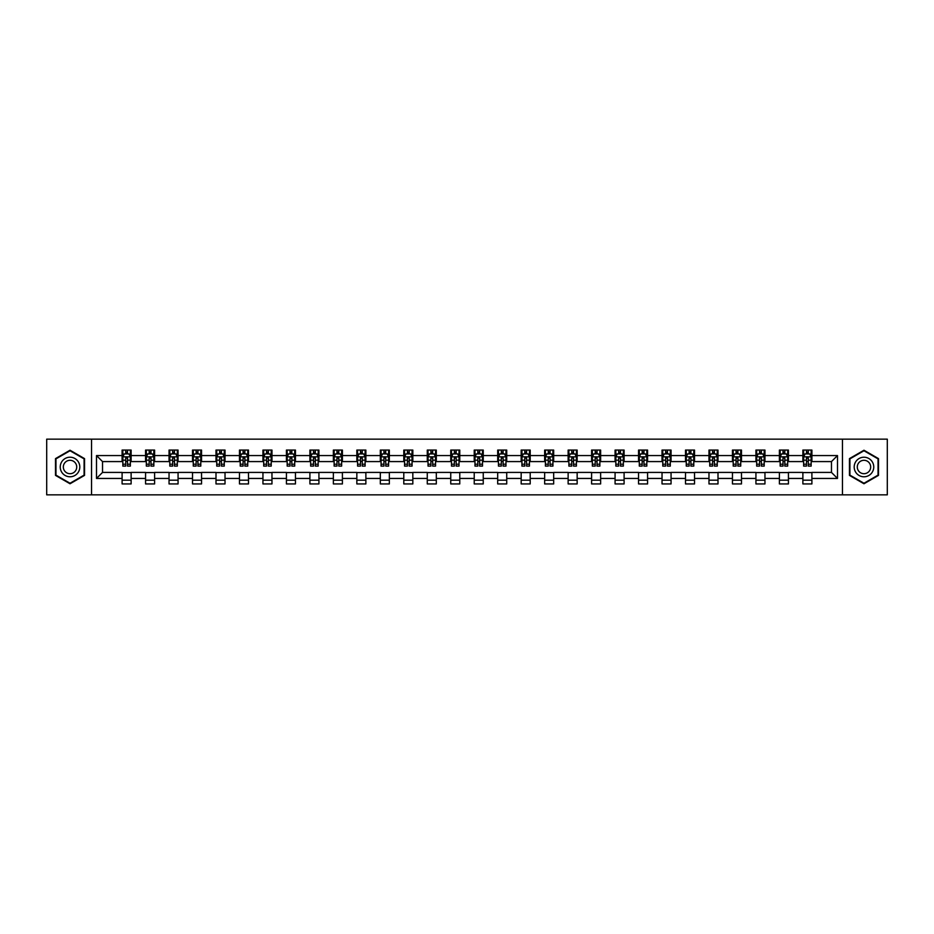 <?xml version="1.0" encoding="UTF-8"?>
<svg xmlns="http://www.w3.org/2000/svg" width="934" height="934" viewBox="0 0 934 934"><rect width="100%" height="100%" fill="white"/><g stroke="black" fill="none" stroke-linecap="round" stroke-linejoin="round"><path stroke-width="1.4" d="M842.456 494.845L887.3 494.845L887.3 439.155L842.456 439.155L842.456 494.845L91.544 494.845L91.544 439.155L46.7 439.155L46.7 494.845L91.544 494.845M842.456 439.155L91.544 439.155M811.903 455.558L811.903 450.071L802.878 450.071L802.878 455.558L788.436 455.558L788.436 450.071L779.4 450.071L779.4 455.558L764.958 455.558L764.958 450.071L755.933 450.071L755.933 455.558L741.479 455.558L741.479 450.071L732.454 450.071L732.454 455.558L718.001 455.558L718.001 450.071L708.976 450.071L708.976 455.558L694.534 455.558L694.534 450.071L685.498 450.071L685.498 455.558L671.056 455.558L671.056 450.071L662.031 450.071L662.031 455.558L647.577 455.558L647.577 450.071L638.552 450.071L638.552 455.558L624.099 455.558L624.099 450.071L615.074 450.071L615.074 455.558L600.632 455.558L600.632 450.071L591.596 450.071L591.596 455.558L577.154 455.558L577.154 450.071L568.129 450.071L568.129 455.558L553.675 455.558L553.675 450.071L544.65 450.071L544.65 455.558L530.208 455.558L530.208 450.071L521.172 450.071L521.172 455.558L506.73 455.558L506.73 450.071L497.694 450.071L497.694 455.558L483.252 455.558L483.252 450.071L474.227 450.071L474.227 455.558L459.773 455.558L459.773 450.071L450.748 450.071L450.748 455.558L436.306 455.558L436.306 450.071L427.27 450.071L427.27 455.558L412.828 455.558L412.828 450.071L403.792 450.071L403.792 455.558L389.35 455.558L389.35 450.071L380.325 450.071L380.325 455.558L365.871 455.558L365.871 450.071L356.846 450.071L356.846 455.558L342.404 455.558L342.404 450.071L333.368 450.071L333.368 455.558L318.926 455.558L318.926 450.071L309.901 450.071L309.901 455.558L295.448 455.558L295.448 450.071L286.423 450.071L286.423 455.558L271.969 455.558L271.969 450.071L262.944 450.071L262.944 455.558L248.502 455.558L248.502 450.071L239.466 450.071L239.466 455.558L225.024 455.558L225.024 450.071L215.999 450.071L215.999 455.558L201.546 455.558L201.546 450.071L192.521 450.071L192.521 455.558L178.067 455.558L178.067 450.071L169.042 450.071L169.042 455.558L154.6 455.558L154.6 450.071L145.564 450.071L145.564 455.558L131.122 455.558L131.122 450.071L122.097 450.071L122.097 455.558L96.506 455.558L96.506 478.442L102.53 472.417L122.097 472.417L122.097 483.929L131.122 483.929L131.122 472.417L145.564 472.417L145.564 483.929L154.6 483.929L154.6 472.417L169.042 472.417L169.042 483.929L178.067 483.929L178.067 472.417L192.521 472.417L192.521 483.929L201.546 483.929L201.546 472.417L215.999 472.417L215.999 483.929L225.024 483.929L225.024 472.417L239.466 472.417L239.466 483.929L248.502 483.929L248.502 472.417L262.944 472.417L262.944 483.929L271.969 483.929L271.969 472.417L286.423 472.417L286.423 483.929L295.448 483.929L295.448 472.417L309.901 472.417L309.901 483.929L318.926 483.929L318.926 472.417L333.368 472.417L333.368 483.929L342.404 483.929L342.404 472.417L356.846 472.417L356.846 483.929L365.871 483.929L365.871 472.417L380.325 472.417L380.325 483.929L389.35 483.929L389.35 472.417L403.792 472.417L403.792 483.929L412.828 483.929L412.828 472.417L427.27 472.417L427.27 483.929L436.306 483.929L436.306 472.417L450.748 472.417L450.748 483.929L459.773 483.929L459.773 472.417L474.227 472.417L474.227 483.929L483.252 483.929L483.252 472.417L497.694 472.417L497.694 483.929L506.73 483.929L506.73 472.417L521.172 472.417L521.172 483.929L530.208 483.929L530.208 472.417L544.65 472.417L544.65 483.929L553.675 483.929L553.675 472.417L568.129 472.417L568.129 483.929L577.154 483.929L577.154 472.417L591.596 472.417L591.596 483.929L600.632 483.929L600.632 472.417L615.074 472.417L615.074 483.929L624.099 483.929L624.099 472.417L638.552 472.417L638.552 483.929L647.577 483.929L647.577 472.417L662.031 472.417L662.031 483.929L671.056 483.929L671.056 472.417L685.498 472.417L685.498 483.929L694.534 483.929L694.534 472.417L708.976 472.417L708.976 483.929L718.001 483.929L718.001 472.417L732.454 472.417L732.454 483.929L741.479 483.929L741.479 472.417L755.933 472.417L755.933 483.929L764.958 483.929L764.958 472.417L779.4 472.417L779.4 483.929L788.436 483.929L788.436 472.417L802.878 472.417L802.878 483.929L811.903 483.929L811.903 472.417L831.47 472.417L831.47 461.583L811.903 461.583L811.903 455.558L837.494 455.558L837.494 478.442L811.903 478.442M802.878 478.442L788.436 478.442M779.4 478.442L764.958 478.442M755.933 478.442L741.479 478.442M732.454 478.442L718.001 478.442M708.976 478.442L694.534 478.442M685.498 478.442L671.056 478.442M662.031 478.442L647.577 478.442M638.552 478.442L624.099 478.442M615.074 478.442L600.632 478.442M591.596 478.442L577.154 478.442M568.129 478.442L553.675 478.442M544.65 478.442L530.208 478.442M521.172 478.442L506.73 478.442M497.694 478.442L483.252 478.442M474.227 478.442L459.773 478.442M450.748 478.442L436.306 478.442M427.27 478.442L412.828 478.442M403.792 478.442L389.35 478.442M380.325 478.442L365.871 478.442M356.846 478.442L342.404 478.442M333.368 478.442L318.926 478.442M309.901 478.442L295.448 478.442M286.423 478.442L271.969 478.442M262.944 478.442L248.502 478.442M239.466 478.442L225.024 478.442M215.999 478.442L201.546 478.442M192.521 478.442L178.067 478.442M169.042 478.442L154.6 478.442M145.564 478.442L131.122 478.442M122.097 478.442L96.506 478.442M802.878 455.558L802.878 461.583L788.436 461.583L788.436 455.558M779.4 455.558L779.4 461.583L764.958 461.583L764.958 455.558M755.933 455.558L755.933 461.583L741.479 461.583L741.479 455.558M732.454 455.558L732.454 461.583L718.001 461.583L718.001 455.558M708.976 455.558L708.976 461.583L694.534 461.583L694.534 455.558M685.498 455.558L685.498 461.583L671.056 461.583L671.056 455.558M662.031 455.558L662.031 461.583L647.577 461.583L647.577 455.558M638.552 455.558L638.552 461.583L624.099 461.583L624.099 455.558M615.074 455.558L615.074 461.583L600.632 461.583L600.632 455.558M591.596 455.558L591.596 461.583L577.154 461.583L577.154 455.558M568.129 455.558L568.129 461.583L553.675 461.583L553.675 455.558M544.65 455.558L544.65 461.583L530.208 461.583L530.208 455.558M521.172 455.558L521.172 461.583L506.73 461.583L506.73 455.558M497.694 455.558L497.694 461.583L483.252 461.583L483.252 455.558M474.227 455.558L474.227 461.583L459.773 461.583L459.773 455.558M450.748 455.558L450.748 461.583L436.306 461.583L436.306 455.558M427.27 455.558L427.27 461.583L412.828 461.583L412.828 455.558M403.792 455.558L403.792 461.583L389.35 461.583L389.35 455.558M380.325 455.558L380.325 461.583L365.871 461.583L365.871 455.558M356.846 455.558L356.846 461.583L342.404 461.583L342.404 455.558M333.368 455.558L333.368 461.583L318.926 461.583L318.926 455.558M309.901 455.558L309.901 461.583L295.448 461.583L295.448 455.558M286.423 455.558L286.423 461.583L271.969 461.583L271.969 455.558M262.944 455.558L262.944 461.583L248.502 461.583L248.502 455.558M239.466 455.558L239.466 461.583L225.024 461.583L225.024 455.558M215.999 455.558L215.999 461.583L201.546 461.583L201.546 455.558M192.521 455.558L192.521 461.583L178.067 461.583L178.067 455.558M169.042 455.558L169.042 461.583L154.6 461.583L154.6 455.558M145.564 455.558L145.564 461.583L131.122 461.583L131.122 455.558M122.097 455.558L122.097 461.583L102.53 461.583L96.506 455.558M102.53 461.583L102.53 472.417M837.494 478.442L831.47 472.417M831.47 461.583L837.494 455.558M122.097 453.831L122.844 453.831M125.705 453.831L127.514 453.831M130.363 453.831L131.122 453.831M122.097 461.431L122.844 461.431M125.705 461.431L127.514 461.431M130.363 461.431L131.122 461.431M122.097 472.569L131.122 472.569M122.097 480.169L131.122 480.169M145.564 472.569L154.6 472.569M145.564 480.169L154.6 480.169M145.564 453.831L146.323 453.831M149.183 453.831L150.981 453.831M153.841 453.831L154.6 453.831M145.564 461.431L146.323 461.431M149.183 461.431L150.981 461.431M153.841 461.431L154.6 461.431M169.042 472.569L178.067 472.569M169.042 480.169L178.067 480.169M169.042 453.831L169.801 453.831M172.65 453.831L174.46 453.831M177.32 453.831L178.067 453.831M169.042 461.431L169.801 461.431M172.65 461.431L174.46 461.431M177.32 461.431L178.067 461.431M192.521 472.569L201.546 472.569M192.521 480.169L201.546 480.169M192.521 453.831L193.268 453.831M196.128 453.831L197.938 453.831M200.798 453.831L201.546 453.831M192.521 461.431L193.268 461.431M196.128 461.431L197.938 461.431M200.798 461.431L201.546 461.431M215.999 472.569L225.024 472.569M215.999 480.169L225.024 480.169M215.999 453.831L216.746 453.831M219.607 453.831L221.416 453.831M224.265 453.831L225.024 453.831M215.999 461.431L216.746 461.431M219.607 461.431L221.416 461.431M224.265 461.431L225.024 461.431M239.466 472.569L248.502 472.569M239.466 480.169L248.502 480.169M239.466 453.831L240.225 453.831M243.085 453.831L244.883 453.831M247.743 453.831L248.502 453.831M239.466 461.431L240.225 461.431M243.085 461.431L244.883 461.431M247.743 461.431L248.502 461.431M262.944 472.569L271.969 472.569M262.944 480.169L271.969 480.169M262.944 453.831L263.692 453.831M266.552 453.831L268.362 453.831M271.222 453.831L271.969 453.831M262.944 461.431L263.692 461.431M266.552 461.431L268.362 461.431M271.222 461.431L271.969 461.431M286.423 472.569L295.448 472.569M286.423 480.169L295.448 480.169M286.423 453.831L287.17 453.831M290.03 453.831L291.84 453.831M294.7 453.831L295.448 453.831M286.423 461.431L287.17 461.431M290.03 461.431L291.84 461.431M294.7 461.431L295.448 461.431M309.901 472.569L318.926 472.569M309.901 480.169L318.926 480.169M309.901 453.831L310.648 453.831M313.509 453.831L315.318 453.831M318.167 453.831L318.926 453.831M309.901 461.431L310.648 461.431M313.509 461.431L315.318 461.431M318.167 461.431L318.926 461.431M333.368 472.569L342.404 472.569M333.368 480.169L342.404 480.169M333.368 453.831L334.127 453.831M336.987 453.831L338.785 453.831M341.646 453.831L342.404 453.831M333.368 461.431L334.127 461.431M336.987 461.431L338.785 461.431M341.646 461.431L342.404 461.431M356.846 472.569L365.871 472.569M356.846 480.169L365.871 480.169M356.846 453.831L357.594 453.831M360.454 453.831L362.264 453.831M365.124 453.831L365.871 453.831M356.846 461.431L357.594 461.431M360.454 461.431L362.264 461.431M365.124 461.431L365.871 461.431M380.325 472.569L389.35 472.569M380.325 480.169L389.35 480.169M380.325 453.831L381.072 453.831M383.932 453.831L385.742 453.831M388.602 453.831L389.35 453.831M380.325 461.431L381.072 461.431M383.932 461.431L385.742 461.431M388.602 461.431L389.35 461.431M403.792 472.569L412.828 472.569M403.792 480.169L412.828 480.169M403.792 453.831L404.55 453.831M407.411 453.831L409.209 453.831M412.069 453.831L412.828 453.831M403.792 461.431L404.55 461.431M407.411 461.431L409.209 461.431M412.069 461.431L412.828 461.431M427.27 472.569L436.306 472.569M427.27 480.169L436.306 480.169M427.27 453.831L428.029 453.831M430.889 453.831L432.687 453.831M435.548 453.831L436.306 453.831M427.27 461.431L428.029 461.431M430.889 461.431L432.687 461.431M435.548 461.431L436.306 461.431M450.748 472.569L459.773 472.569M450.748 480.169L459.773 480.169M450.748 453.831L451.496 453.831M454.356 453.831L456.166 453.831M459.026 453.831L459.773 453.831M450.748 461.431L451.496 461.431M454.356 461.431L456.166 461.431M459.026 461.431L459.773 461.431M474.227 472.569L483.252 472.569M474.227 480.169L483.252 480.169M474.227 453.831L474.974 453.831M477.834 453.831L479.644 453.831M482.504 453.831L483.252 453.831M474.227 461.431L474.974 461.431M477.834 461.431L479.644 461.431M482.504 461.431L483.252 461.431M497.694 472.569L506.73 472.569M497.694 480.169L506.73 480.169M497.694 453.831L498.452 453.831M501.313 453.831L503.111 453.831M505.971 453.831L506.73 453.831M497.694 461.431L498.452 461.431M501.313 461.431L503.111 461.431M505.971 461.431L506.73 461.431M521.172 472.569L530.208 472.569M521.172 480.169L530.208 480.169M521.172 453.831L521.931 453.831M524.791 453.831L526.589 453.831M529.45 453.831L530.208 453.831M521.172 461.431L521.931 461.431M524.791 461.431L526.589 461.431M529.45 461.431L530.208 461.431M544.65 472.569L553.675 472.569M544.65 480.169L553.675 480.169M544.65 453.831L545.398 453.831M548.258 453.831L550.068 453.831M552.928 453.831L553.675 453.831M544.65 461.431L545.398 461.431M548.258 461.431L550.068 461.431M552.928 461.431L553.675 461.431M568.129 472.569L577.154 472.569M568.129 480.169L577.154 480.169M568.129 453.831L568.876 453.831M571.736 453.831L573.546 453.831M576.406 453.831L577.154 453.831M568.129 461.431L568.876 461.431M571.736 461.431L573.546 461.431M576.406 461.431L577.154 461.431M591.596 472.569L600.632 472.569M591.596 480.169L600.632 480.169M591.596 453.831L592.354 453.831M595.215 453.831L597.013 453.831M599.873 453.831L600.632 453.831M591.596 461.431L592.354 461.431M595.215 461.431L597.013 461.431M599.873 461.431L600.632 461.431M615.074 472.569L624.099 472.569M615.074 480.169L624.099 480.169M615.074 453.831L615.833 453.831M618.682 453.831L620.491 453.831M623.352 453.831L624.099 453.831M615.074 461.431L615.833 461.431M618.682 461.431L620.491 461.431M623.352 461.431L624.099 461.431M638.552 472.569L647.577 472.569M638.552 480.169L647.577 480.169M638.552 453.831L639.3 453.831M642.16 453.831L643.97 453.831M646.83 453.831L647.577 453.831M638.552 461.431L639.3 461.431M642.16 461.431L643.97 461.431M646.83 461.431L647.577 461.431M662.031 472.569L671.056 472.569M662.031 480.169L671.056 480.169M662.031 453.831L662.778 453.831M665.638 453.831L667.448 453.831M670.308 453.831L671.056 453.831M662.031 461.431L662.778 461.431M665.638 461.431L667.448 461.431M670.308 461.431L671.056 461.431M685.498 472.569L694.534 472.569M685.498 480.169L694.534 480.169M685.498 453.831L686.256 453.831M689.117 453.831L690.915 453.831M693.775 453.831L694.534 453.831M685.498 461.431L686.256 461.431M689.117 461.431L690.915 461.431M693.775 461.431L694.534 461.431M708.976 472.569L718.001 472.569M708.976 480.169L718.001 480.169M708.976 453.831L709.735 453.831M712.584 453.831L714.393 453.831M717.254 453.831L718.001 453.831M708.976 461.431L709.735 461.431M712.584 461.431L714.393 461.431M717.254 461.431L718.001 461.431M732.454 472.569L741.479 472.569M732.454 480.169L741.479 480.169M732.454 453.831L733.202 453.831M736.062 453.831L737.872 453.831M740.732 453.831L741.479 453.831M732.454 461.431L733.202 461.431M736.062 461.431L737.872 461.431M740.732 461.431L741.479 461.431M755.933 472.569L764.958 472.569M755.933 480.169L764.958 480.169M755.933 453.831L756.68 453.831M759.54 453.831L761.35 453.831M764.199 453.831L764.958 453.831M755.933 461.431L756.68 461.431M759.54 461.431L761.35 461.431M764.199 461.431L764.958 461.431M779.4 472.569L788.436 472.569M779.4 480.169L788.436 480.169M779.4 453.831L780.159 453.831M783.019 453.831L784.817 453.831M787.677 453.831L788.436 453.831M779.4 461.431L780.159 461.431M783.019 461.431L784.817 461.431M787.677 461.431L788.436 461.431M802.878 472.569L811.903 472.569M802.878 480.169L811.903 480.169M802.878 453.831L803.637 453.831M806.486 453.831L808.295 453.831M811.156 453.831L811.903 453.831M802.878 461.431L803.637 461.431M806.486 461.431L808.295 461.431M811.156 461.431L811.903 461.431M70.027 483.765L84.55 475.383L84.55 458.617L70.027 450.235L55.503 458.617L55.503 475.383L70.027 483.765M878.497 458.617L863.973 450.235L849.45 458.617L849.45 475.383L863.973 483.765L878.497 475.383L878.497 458.617M127.514 452.033L125.705 452.033M130.363 464.21L127.514 464.21L127.514 466.101L130.363 466.101L130.363 456.913L128.869 453.912L124.35 453.912L122.844 456.913L122.844 466.101L125.705 466.101L125.705 464.21L122.844 464.21M122.844 456.913L122.844 450.071M130.363 456.913L130.363 450.071M125.705 453.912L125.705 450.071M127.514 450.071L127.514 453.912M127.514 464.21L127.514 458.045L125.705 458.045L125.705 464.21M78.491 471.892A9.784 9.784 0 0 0 74.918 458.524A9.784 9.784 0 0 0 61.551 462.108A9.784 9.784 0 0 0 65.135 475.476A9.784 9.784 0 0 0 78.491 471.892M75.829 470.351A6.701 6.701 0 0 0 73.377 461.198A6.701 6.701 0 0 0 64.224 463.649A6.701 6.701 0 0 0 66.676 472.802A6.701 6.701 0 0 0 75.829 470.351M55.958 475.126L55.958 458.874L70.027 450.748L84.095 458.874L84.095 475.126L70.027 483.252L55.958 475.126M863.973 457.216A9.784 9.784 0 0 0 854.19 467A9.784 9.784 0 0 0 863.973 476.784A9.784 9.784 0 0 0 873.757 467A9.784 9.784 0 0 0 863.973 457.216M863.973 460.299A6.701 6.701 0 0 0 857.284 467A6.701 6.701 0 0 0 863.973 473.701A6.701 6.701 0 0 0 870.675 467A6.701 6.701 0 0 0 863.973 460.299M878.042 475.126L863.973 483.252L849.905 475.126L849.905 458.874L863.973 450.748L878.042 458.874L878.042 475.126M150.981 452.033L149.183 452.033M153.841 464.21L150.981 464.21L150.981 466.101L153.841 466.101L153.841 456.913L152.335 453.912L147.829 453.912L146.323 456.913L146.323 466.101L149.183 466.101L149.183 464.21L146.323 464.21M146.323 456.913L146.323 450.071M153.841 456.913L153.841 450.071M149.183 453.912L149.183 450.071M150.981 450.071L150.981 453.912M150.981 464.21L150.981 458.045L149.183 458.045L149.183 464.21M174.46 452.033L172.65 452.033M177.32 464.21L174.46 464.21L174.46 466.101L177.32 466.101L177.32 456.913L175.814 453.912L171.296 453.912L169.801 456.913L169.801 466.101L172.65 466.101L172.65 464.21L169.801 464.21M169.801 456.913L169.801 450.071M177.32 456.913L177.32 450.071M172.65 453.912L172.65 450.071M174.46 450.071L174.46 453.912M174.46 464.21L174.46 458.045L172.65 458.045L172.65 464.21M197.938 452.033L196.128 452.033M200.798 464.21L197.938 464.21L197.938 466.101L200.798 466.101L200.798 456.913L199.292 453.912L194.774 453.912L193.268 456.913L193.268 466.101L196.128 466.101L196.128 464.21L193.268 464.21M193.268 456.913L193.268 450.071M200.798 456.913L200.798 450.071M196.128 453.912L196.128 450.071M197.938 450.071L197.938 453.912M197.938 464.21L197.938 458.045L196.128 458.045L196.128 464.21M221.416 452.033L219.607 452.033M224.265 464.21L221.416 464.21L221.416 466.101L224.265 466.101L224.265 456.913L222.771 453.912L218.252 453.912L216.746 456.913L216.746 466.101L219.607 466.101L219.607 464.21L216.746 464.21M216.746 456.913L216.746 450.071M224.265 456.913L224.265 450.071M219.607 453.912L219.607 450.071M221.416 450.071L221.416 453.912M221.416 464.21L221.416 458.045L219.607 458.045L219.607 464.21M244.883 452.033L243.085 452.033M247.743 464.21L244.883 464.21L244.883 466.101L247.743 466.101L247.743 456.913L246.237 453.912L241.731 453.912L240.225 456.913L240.225 466.101L243.085 466.101L243.085 464.21L240.225 464.21M240.225 456.913L240.225 450.071M247.743 456.913L247.743 450.071M243.085 453.912L243.085 450.071M244.883 450.071L244.883 453.912M244.883 464.21L244.883 458.045L243.085 458.045L243.085 464.21M268.362 452.033L266.552 452.033M271.222 464.21L268.362 464.21L268.362 466.101L271.222 466.101L271.222 456.913L269.716 453.912L265.198 453.912L263.692 456.913L263.692 466.101L266.552 466.101L266.552 464.21L263.692 464.21M263.692 456.913L263.692 450.071M271.222 456.913L271.222 450.071M266.552 453.912L266.552 450.071M268.362 450.071L268.362 453.912M268.362 464.21L268.362 458.045L266.552 458.045L266.552 464.21M291.84 452.033L290.03 452.033M294.7 464.21L291.84 464.21L291.84 466.101L294.7 466.101L294.7 456.913L293.194 453.912L288.676 453.912L287.17 456.913L287.17 466.101L290.03 466.101L290.03 464.21L287.17 464.21M287.17 456.913L287.17 450.071M294.7 456.913L294.7 450.071M290.03 453.912L290.03 450.071M291.84 450.071L291.84 453.912M291.84 464.21L291.84 458.045L290.03 458.045L290.03 464.21M315.318 452.033L313.509 452.033M318.167 464.21L315.318 464.21L315.318 466.101L318.167 466.101L318.167 456.913L316.673 453.912L312.154 453.912L310.648 456.913L310.648 466.101L313.509 466.101L313.509 464.21L310.648 464.21M310.648 456.913L310.648 450.071M318.167 456.913L318.167 450.071M313.509 453.912L313.509 450.071M315.318 450.071L315.318 453.912M315.318 464.21L315.318 458.045L313.509 458.045L313.509 464.21M338.785 452.033L336.987 452.033M341.646 464.21L338.785 464.21L338.785 466.101L341.646 466.101L341.646 456.913L340.139 453.912L335.633 453.912L334.127 456.913L334.127 466.101L336.987 466.101L336.987 464.21L334.127 464.21M334.127 456.913L334.127 450.071M341.646 456.913L341.646 450.071M336.987 453.912L336.987 450.071M338.785 450.071L338.785 453.912M338.785 464.21L338.785 458.045L336.987 458.045L336.987 464.21M362.264 452.033L360.454 452.033M365.124 464.21L362.264 464.21L362.264 466.101L365.124 466.101L365.124 456.913L363.618 453.912L359.1 453.912L357.594 456.913L357.594 466.101L360.454 466.101L360.454 464.21L357.594 464.21M357.594 456.913L357.594 450.071M365.124 456.913L365.124 450.071M360.454 453.912L360.454 450.071M362.264 450.071L362.264 453.912M362.264 464.21L362.264 458.045L360.454 458.045L360.454 464.21M385.742 452.033L383.932 452.033M388.602 464.21L385.742 464.21L385.742 466.101L388.602 466.101L388.602 456.913L387.096 453.912L382.578 453.912L381.072 456.913L381.072 466.101L383.932 466.101L383.932 464.21L381.072 464.21M381.072 456.913L381.072 450.071M388.602 456.913L388.602 450.071M383.932 453.912L383.932 450.071M385.742 450.071L385.742 453.912M385.742 464.21L385.742 458.045L383.932 458.045L383.932 464.21M409.209 452.033L407.411 452.033M412.069 464.21L409.209 464.21L409.209 466.101L412.069 466.101L412.069 456.913L410.563 453.912L406.057 453.912L404.55 456.913L404.55 466.101L407.411 466.101L407.411 464.21L404.55 464.21M404.55 456.913L404.55 450.071M412.069 456.913L412.069 450.071M407.411 453.912L407.411 450.071M409.209 450.071L409.209 453.912M409.209 464.21L409.209 458.045L407.411 458.045L407.411 464.21M432.687 452.033L430.889 452.033M435.548 464.21L432.687 464.21L432.687 466.101L435.548 466.101L435.548 456.913L434.041 453.912L429.535 453.912L428.029 456.913L428.029 466.101L430.889 466.101L430.889 464.21L428.029 464.21M428.029 456.913L428.029 450.071M435.548 456.913L435.548 450.071M430.889 453.912L430.889 450.071M432.687 450.071L432.687 453.912M432.687 464.21L432.687 458.045L430.889 458.045L430.889 464.21M456.166 452.033L454.356 452.033M459.026 464.21L456.166 464.21L456.166 466.101L459.026 466.101L459.026 456.913L457.52 453.912L453.002 453.912L451.496 456.913L451.496 466.101L454.356 466.101L454.356 464.21L451.496 464.21M451.496 456.913L451.496 450.071M459.026 456.913L459.026 450.071M454.356 453.912L454.356 450.071M456.166 450.071L456.166 453.912M456.166 464.21L456.166 458.045L454.356 458.045L454.356 464.21M479.644 452.033L477.834 452.033M482.504 464.21L479.644 464.21L479.644 466.101L482.504 466.101L482.504 456.913L480.998 453.912L476.48 453.912L474.974 456.913L474.974 466.101L477.834 466.101L477.834 464.21L474.974 464.21M474.974 456.913L474.974 450.071M482.504 456.913L482.504 450.071M477.834 453.912L477.834 450.071M479.644 450.071L479.644 453.912M479.644 464.21L479.644 458.045L477.834 458.045L477.834 464.21M503.111 452.033L501.313 452.033M505.971 464.21L503.111 464.21L503.111 466.101L505.971 466.101L505.971 456.913L504.465 453.912L499.959 453.912L498.452 456.913L498.452 466.101L501.313 466.101L501.313 464.21L498.452 464.21M498.452 456.913L498.452 450.071M505.971 456.913L505.971 450.071M501.313 453.912L501.313 450.071M503.111 450.071L503.111 453.912M503.111 464.21L503.111 458.045L501.313 458.045L501.313 464.21M526.589 452.033L524.791 452.033M529.45 464.21L526.589 464.21L526.589 466.101L529.45 466.101L529.45 456.913L527.943 453.912L523.437 453.912L521.931 456.913L521.931 466.101L524.791 466.101L524.791 464.21L521.931 464.21M521.931 456.913L521.931 450.071M529.45 456.913L529.45 450.071M524.791 453.912L524.791 450.071M526.589 450.071L526.589 453.912M526.589 464.21L526.589 458.045L524.791 458.045L524.791 464.21M550.068 452.033L548.258 452.033M552.928 464.21L550.068 464.21L550.068 466.101L552.928 466.101L552.928 456.913L551.422 453.912L546.904 453.912L545.398 456.913L545.398 466.101L548.258 466.101L548.258 464.21L545.398 464.21M545.398 456.913L545.398 450.071M552.928 456.913L552.928 450.071M548.258 453.912L548.258 450.071M550.068 450.071L550.068 453.912M550.068 464.21L550.068 458.045L548.258 458.045L548.258 464.21M573.546 452.033L571.736 452.033M576.406 464.21L573.546 464.21L573.546 466.101L576.406 466.101L576.406 456.913L574.9 453.912L570.382 453.912L568.876 456.913L568.876 466.101L571.736 466.101L571.736 464.21L568.876 464.21M568.876 456.913L568.876 450.071M576.406 456.913L576.406 450.071M571.736 453.912L571.736 450.071M573.546 450.071L573.546 453.912M573.546 464.21L573.546 458.045L571.736 458.045L571.736 464.21M597.013 452.033L595.215 452.033M599.873 464.21L597.013 464.21L597.013 466.101L599.873 466.101L599.873 456.913L598.367 453.912L593.861 453.912L592.354 456.913L592.354 466.101L595.215 466.101L595.215 464.21L592.354 464.21M592.354 456.913L592.354 450.071M599.873 456.913L599.873 450.071M595.215 453.912L595.215 450.071M597.013 450.071L597.013 453.912M597.013 464.21L597.013 458.045L595.215 458.045L595.215 464.21M620.491 452.033L618.682 452.033M623.352 464.21L620.491 464.21L620.491 466.101L623.352 466.101L623.352 456.913L621.846 453.912L617.327 453.912L615.833 456.913L615.833 466.101L618.682 466.101L618.682 464.21L615.833 464.21M615.833 456.913L615.833 450.071M623.352 456.913L623.352 450.071M618.682 453.912L618.682 450.071M620.491 450.071L620.491 453.912M620.491 464.21L620.491 458.045L618.682 458.045L618.682 464.21M643.97 452.033L642.16 452.033M646.83 464.21L643.97 464.21L643.97 466.101L646.83 466.101L646.83 456.913L645.324 453.912L640.806 453.912L639.3 456.913L639.3 466.101L642.16 466.101L642.16 464.21L639.3 464.21M639.3 456.913L639.3 450.071M646.83 456.913L646.83 450.071M642.16 453.912L642.16 450.071M643.97 450.071L643.97 453.912M643.97 464.21L643.97 458.045L642.16 458.045L642.16 464.21M667.448 452.033L665.638 452.033M670.308 464.21L667.448 464.21L667.448 466.101L670.308 466.101L670.308 456.913L668.802 453.912L664.284 453.912L662.778 456.913L662.778 466.101L665.638 466.101L665.638 464.21L662.778 464.21M662.778 456.913L662.778 450.071M670.308 456.913L670.308 450.071M665.638 453.912L665.638 450.071M667.448 450.071L667.448 453.912M667.448 464.21L667.448 458.045L665.638 458.045L665.638 464.21M690.915 452.033L689.117 452.033M693.775 464.21L690.915 464.21L690.915 466.101L693.775 466.101L693.775 456.913L692.269 453.912L687.763 453.912L686.256 456.913L686.256 466.101L689.117 466.101L689.117 464.21L686.256 464.21M686.256 456.913L686.256 450.071M693.775 456.913L693.775 450.071M689.117 453.912L689.117 450.071M690.915 450.071L690.915 453.912M690.915 464.21L690.915 458.045L689.117 458.045L689.117 464.21M714.393 452.033L712.584 452.033M717.254 464.21L714.393 464.21L714.393 466.101L717.254 466.101L717.254 456.913L715.748 453.912L711.229 453.912L709.735 456.913L709.735 466.101L712.584 466.101L712.584 464.21L709.735 464.21M709.735 456.913L709.735 450.071M717.254 456.913L717.254 450.071M712.584 453.912L712.584 450.071M714.393 450.071L714.393 453.912M714.393 464.21L714.393 458.045L712.584 458.045L712.584 464.21M737.872 452.033L736.062 452.033M740.732 464.21L737.872 464.21L737.872 466.101L740.732 466.101L740.732 456.913L739.226 453.912L734.708 453.912L733.202 456.913L733.202 466.101L736.062 466.101L736.062 464.21L733.202 464.21M733.202 456.913L733.202 450.071M740.732 456.913L740.732 450.071M736.062 453.912L736.062 450.071M737.872 450.071L737.872 453.912M737.872 464.21L737.872 458.045L736.062 458.045L736.062 464.21M761.35 452.033L759.54 452.033M764.199 464.21L761.35 464.21L761.35 466.101L764.199 466.101L764.199 456.913L762.704 453.912L758.186 453.912L756.68 456.913L756.68 466.101L759.54 466.101L759.54 464.21L756.68 464.21M756.68 456.913L756.68 450.071M764.199 456.913L764.199 450.071M759.54 453.912L759.54 450.071M761.35 450.071L761.35 453.912M761.35 464.21L761.35 458.045L759.54 458.045L759.54 464.21M784.817 452.033L783.019 452.033M787.677 464.21L784.817 464.21L784.817 466.101L787.677 466.101L787.677 456.913L786.171 453.912L781.665 453.912L780.159 456.913L780.159 466.101L783.019 466.101L783.019 464.21L780.159 464.21M780.159 456.913L780.159 450.071M787.677 456.913L787.677 450.071M783.019 453.912L783.019 450.071M784.817 450.071L784.817 453.912M784.817 464.21L784.817 458.045L783.019 458.045L783.019 464.21M808.295 452.033L806.486 452.033M811.156 464.21L808.295 464.21L808.295 466.101L811.156 466.101L811.156 456.913L809.65 453.912L805.131 453.912L803.637 456.913L803.637 466.101L806.486 466.101L806.486 464.21L803.637 464.21M803.637 456.913L803.637 450.071M811.156 456.913L811.156 450.071M806.486 453.912L806.486 450.071M808.295 450.071L808.295 453.912M808.295 464.21L808.295 458.045L806.486 458.045L806.486 464.21M130.328 456.843L122.879 456.843M122.844 454.087L124.257 454.087M128.95 454.087L130.363 454.087M125.705 460.182L122.844 460.182M130.363 460.182L127.514 460.182M127.514 452.99L125.705 452.99M153.806 456.843L146.358 456.843M146.323 454.087L147.735 454.087M152.429 454.087L153.841 454.087M149.183 460.182L146.323 460.182M153.841 460.182L150.981 460.182M150.981 452.99L149.183 452.99M177.285 456.843L169.836 456.843M169.801 454.087L171.214 454.087M175.907 454.087L177.32 454.087M172.65 460.182L169.801 460.182M177.32 460.182L174.46 460.182M174.46 452.99L172.65 452.99M200.752 456.843L193.303 456.843M193.268 454.087L194.681 454.087M199.386 454.087L200.798 454.087M196.128 460.182L193.268 460.182M200.798 460.182L197.938 460.182M197.938 452.99L196.128 452.99M224.23 456.843L216.781 456.843M216.746 454.087L218.159 454.087M222.852 454.087L224.265 454.087M219.607 460.182L216.746 460.182M224.265 460.182L221.416 460.182M221.416 452.99L219.607 452.99M247.708 456.843L240.26 456.843M240.225 454.087L241.637 454.087M246.331 454.087L247.743 454.087M243.085 460.182L240.225 460.182M247.743 460.182L244.883 460.182M244.883 452.99L243.085 452.99M271.187 456.843L263.738 456.843M263.692 454.087L265.116 454.087M269.809 454.087L271.222 454.087M266.552 460.182L263.692 460.182M271.222 460.182L268.362 460.182M268.362 452.99L266.552 452.99M294.654 456.843L287.205 456.843M287.17 454.087L288.583 454.087M293.288 454.087L294.7 454.087M290.03 460.182L287.17 460.182M294.7 460.182L291.84 460.182M291.84 452.99L290.03 452.99M318.132 456.843L310.683 456.843M310.648 454.087L312.061 454.087M316.754 454.087L318.167 454.087M313.509 460.182L310.648 460.182M318.167 460.182L315.318 460.182M315.318 452.99L313.509 452.99M341.611 456.843L334.162 456.843M334.127 454.087L335.539 454.087M340.233 454.087L341.646 454.087M336.987 460.182L334.127 460.182M341.646 460.182L338.785 460.182M338.785 452.99L336.987 452.99M365.089 456.843L357.64 456.843M357.594 454.087L359.018 454.087M363.711 454.087L365.124 454.087M360.454 460.182L357.594 460.182M365.124 460.182L362.264 460.182M362.264 452.99L360.454 452.99M388.556 456.843L381.107 456.843M381.072 454.087L382.485 454.087M387.178 454.087L388.602 454.087M383.932 460.182L381.072 460.182M388.602 460.182L385.742 460.182M385.742 452.99L383.932 452.99M412.034 456.843L404.585 456.843M404.55 454.087L405.963 454.087M410.656 454.087L412.069 454.087M407.411 460.182L404.55 460.182M412.069 460.182L409.209 460.182M409.209 452.99L407.411 452.99M435.513 456.843L428.064 456.843M428.029 454.087L429.442 454.087M434.135 454.087L435.548 454.087M430.889 460.182L428.029 460.182M435.548 460.182L432.687 460.182M432.687 452.99L430.889 452.99M458.991 456.843L451.542 456.843M451.496 454.087L452.92 454.087M457.613 454.087L459.026 454.087M454.356 460.182L451.496 460.182M459.026 460.182L456.166 460.182M456.166 452.99L454.356 452.99M482.458 456.843L475.009 456.843M474.974 454.087L476.387 454.087M481.08 454.087L482.504 454.087M477.834 460.182L474.974 460.182M482.504 460.182L479.644 460.182M479.644 452.99L477.834 452.99M505.936 456.843L498.487 456.843M498.452 454.087L499.865 454.087M504.558 454.087L505.971 454.087M501.313 460.182L498.452 460.182M505.971 460.182L503.111 460.182M503.111 452.99L501.313 452.99M529.415 456.843L521.966 456.843M521.931 454.087L523.344 454.087M528.037 454.087L529.45 454.087M524.791 460.182L521.931 460.182M529.45 460.182L526.589 460.182M526.589 452.99L524.791 452.99M552.893 456.843L545.444 456.843M545.398 454.087L546.822 454.087M551.515 454.087L552.928 454.087M548.258 460.182L545.398 460.182M552.928 460.182L550.068 460.182M550.068 452.99L548.258 452.99M576.36 456.843L568.911 456.843M568.876 454.087L570.289 454.087M574.982 454.087L576.406 454.087M571.736 460.182L568.876 460.182M576.406 460.182L573.546 460.182M573.546 452.99L571.736 452.99M599.838 456.843L592.389 456.843M592.354 454.087L593.767 454.087M598.461 454.087L599.873 454.087M595.215 460.182L592.354 460.182M599.873 460.182L597.013 460.182M597.013 452.99L595.215 452.99M623.317 456.843L615.868 456.843M615.833 454.087L617.246 454.087M621.939 454.087L623.352 454.087M618.682 460.182L615.833 460.182M623.352 460.182L620.491 460.182M620.491 452.99L618.682 452.99M646.795 456.843L639.346 456.843M639.3 454.087L640.712 454.087M645.417 454.087L646.83 454.087M642.16 460.182L639.3 460.182M646.83 460.182L643.97 460.182M643.97 452.99L642.16 452.99M670.262 456.843L662.813 456.843M662.778 454.087L664.191 454.087M668.884 454.087L670.308 454.087M665.638 460.182L662.778 460.182M670.308 460.182L667.448 460.182M667.448 452.99L665.638 452.99M693.74 456.843L686.292 456.843M686.256 454.087L687.669 454.087M692.363 454.087L693.775 454.087M689.117 460.182L686.256 460.182M693.775 460.182L690.915 460.182M690.915 452.99L689.117 452.99M717.219 456.843L709.77 456.843M709.735 454.087L711.148 454.087M715.841 454.087L717.254 454.087M712.584 460.182L709.735 460.182M717.254 460.182L714.393 460.182M714.393 452.99L712.584 452.99M740.697 456.843L733.248 456.843M733.202 454.087L734.614 454.087M739.319 454.087L740.732 454.087M736.062 460.182L733.202 460.182M740.732 460.182L737.872 460.182M737.872 452.99L736.062 452.99M764.164 456.843L756.715 456.843M756.68 454.087L758.093 454.087M762.786 454.087L764.199 454.087M759.54 460.182L756.68 460.182M764.199 460.182L761.35 460.182M761.35 452.99L759.54 452.99M787.642 456.843L780.194 456.843M780.159 454.087L781.571 454.087M786.265 454.087L787.677 454.087M783.019 460.182L780.159 460.182M787.677 460.182L784.817 460.182M784.817 452.99L783.019 452.99M811.121 456.843L803.672 456.843M803.637 454.087L805.05 454.087M809.743 454.087L811.156 454.087M806.486 460.182L803.637 460.182M811.156 460.182L808.295 460.182M808.295 452.99L806.486 452.99"/></g></svg>
